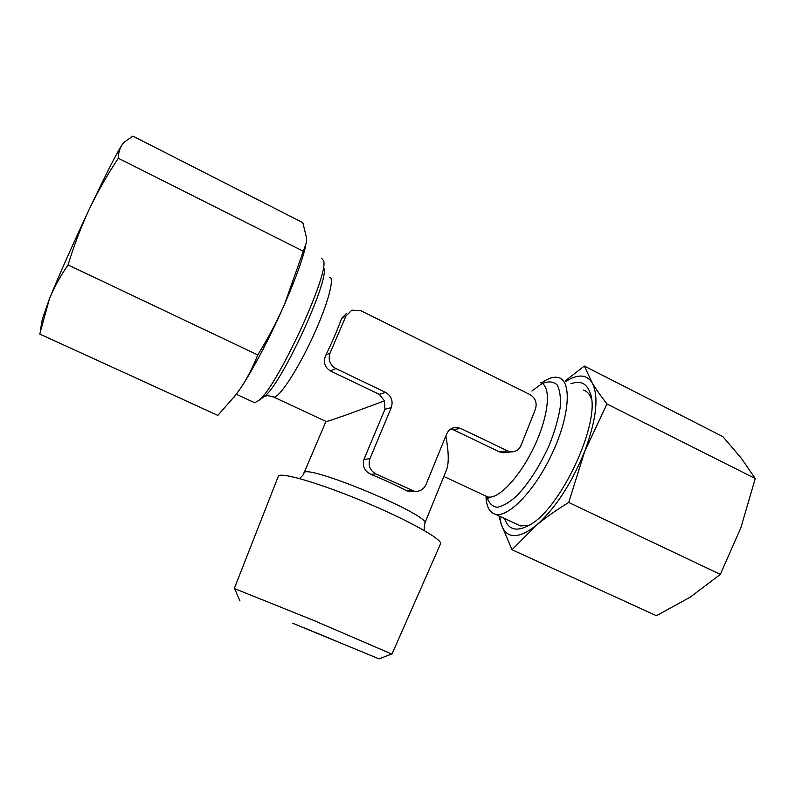 <?xml version="1.0" encoding="UTF-8"?>
<svg xmlns="http://www.w3.org/2000/svg" width="795" height="795" viewBox="0 0 795 795"><rect width="100%" height="100%" fill="white"/><g stroke="black" fill="none" stroke-linecap="round" stroke-linejoin="round"><path stroke-width="1.19" d="M452.653 428.038L456.201 427.382L460.613 428.396L507.518 450.904L511.265 451.868C515.816 451.858 519.075 449.682 521.053 445.319L535.403 409.266C537.261 402.906 535.462 398.017 530.017 394.598L360.652 310.616L351.937 310.139L346.014 315.893L330.034 353.119C327.938 359.767 329.885 364.905 335.878 368.552L385.565 392.392C391.398 395.94 393.306 401.008 391.279 407.597L384.919 409.296L384.502 400.839C350.197 413.648 330.77 420.565 326.238 421.569L325.97 421.449M384.502 400.839L379.295 394.34L330.362 370.927C324.549 367.111 323.028 361.864 325.781 355.186C332.111 342.317 337.378 330.074 341.572 318.437L346.64 313.22M460.613 428.396L453.22 429.727L499.449 451.858L503.285 452.782L511.265 451.868M453.22 429.727L450.835 428.952M445.876 435.918C448.787 452.216 449.006 463.525 446.522 469.855L424.719 523.458C432.758 516.094 303.471 462.283 303.919 473.164L325.91 421.529M391.279 407.597L369.963 458.626C367.916 465.314 369.834 470.392 375.737 473.87L414.344 491.24C419.69 491.797 423.576 489.571 426.001 484.553L446.661 434.01C448.599 429.797 451.779 427.591 456.201 427.382M302.816 627.285L336.484 641.187L302.816 627.285M292.828 623.29L379.066 658.866L292.828 623.29M391.697 654.027L313.518 620.348L234.545 588.608M391.985 654.056L440.529 543.85C443.173 539.696 407.984 519.99 363.067 501.317C318.169 482.605 279.393 471.524 278.31 476.324L234.316 588.429M384.919 409.296L363.921 459.48C362.123 466.198 364.458 471.157 370.917 474.337C384.084 479.743 395.95 485.189 406.513 490.684L408.779 491.499L412.655 491.32M68.062 264.934L257.759 354.928C253.058 366.863 247.404 377.864 240.796 387.92L236.274 394.33L217.86 415.397L39.75 334.049L49.409 298.88C54.149 287.373 60.36 276.064 68.062 264.934C73.915 245.605 81.001 227.032 89.308 209.194C73.965 241.68 57.767 278.141 49.409 298.88L42.224 319.501M257.759 354.928C267.905 338.561 276.799 321.766 284.441 304.545C270.648 336.096 252.87 369.913 240.796 387.92L233.8 397.579M303.293 251.25L118.336 158.235C118.415 152.938 119.667 148.446 122.082 144.76L124.259 142.106L132.904 136.114L302.845 222.68L306.612 238.182L306.294 242.823L284.441 304.545C296.018 277.862 303.153 258.007 305.846 244.969M565.99 381.332C577.826 373.859 586.541 374.326 592.116 382.713C599.042 396.129 596.578 418.985 584.732 451.302C571.357 483.956 555.198 508.641 536.257 525.376C518.131 539.407 506.455 539.06 501.238 524.342L512.02 549.752L536.257 525.376C545.728 517.515 556.55 509.873 568.723 502.46L584.732 451.302L606.973 403.979C600.861 396.129 595.912 389.043 592.116 382.713L584.315 366.038L565.205 380.924M584.315 366.038L722.854 436.604L741.337 458.258L755.25 478.54L740.91 527.622L720.33 574.388L690.358 597.075L656.431 615.708L512.02 549.752M123.195 143.289L122.082 144.76C116.686 153.057 105.765 174.532 89.308 209.194C97.835 191.416 107.504 174.423 118.336 158.235M720.33 574.388L568.723 502.46M755.25 478.54L606.973 403.979M498.952 515.945L501.238 524.342L499.677 516.283M570.88 383.786C580.27 380.298 586.66 383.289 590.069 392.75C602.063 420.396 560.316 510.44 528.466 525.604C516.203 531.984 508.253 529.639 504.606 518.559M583.431 390.106C586.998 391.2 589.632 394.042 591.351 398.613M528.814 525.406L520.457 525.902L517.217 524.402M541.445 383.071C548.172 378.172 553.886 376.343 558.577 377.595C571.903 380.855 569.876 415.517 552.426 452.941C535.144 490.406 508.214 518.201 495.225 514.216C489.442 512.467 486.361 506.475 485.984 496.249M321.647 258.325L323.615 260.76C329.18 274.364 276.799 387.344 258.842 400.451L254.678 402.757L253.376 402.151M540.501 382.733C551.382 385.337 549.285 414.235 534.767 445.379C520.387 476.563 498.187 500.045 487.574 496.855L485.109 495.702M329.438 277.207C335.212 277.097 327.709 304.882 312.445 337.726C297.25 370.569 279.234 397.808 273.838 397.122L272.665 396.576M346.014 315.893L341.572 318.437M369.963 458.626L363.921 459.48M375.737 473.87L370.917 474.337M385.565 392.392L379.295 394.34M411.76 490.435L406.513 490.684M330.034 353.119L325.781 355.186M335.878 368.552L330.362 370.927M507.518 450.904L499.449 451.858M531.895 391.001L542.011 383.597C548.202 381.053 553.201 381.431 556.997 384.72C559.859 389.749 560.932 397.351 560.187 407.527C558.319 418.885 554.741 431.288 549.454 444.743C540.004 465.681 529.192 482.635 517.008 495.623C509.426 502.47 502.758 506.355 497.014 507.28C492.055 506.435 488.647 502.877 486.788 496.617M324.002 268.412C329.05 281.331 281.51 383.866 264.775 396.158L262.42 397.868M487.097 496.637L488.398 498.385L487.574 496.855L443.839 476.453M326.238 421.569L273.838 397.122C268.491 395.642 266.037 395.234 266.494 395.9L264.775 396.158L258.842 400.451M379.066 658.866L391.875 653.957M240.001 600.98L234.465 588.429M424.719 523.458L424.033 530.394M299.477 478.54C302.488 475.887 303.968 474.098 303.919 473.164M236.691 393.813L236.284 394.34M408.779 491.499L414.344 491.24M42.532 317.632L40.605 329.299M591.192 397.54L590.069 392.75M520.457 525.902L495.225 514.216M254.678 402.757L236.334 394.26"/></g></svg>
